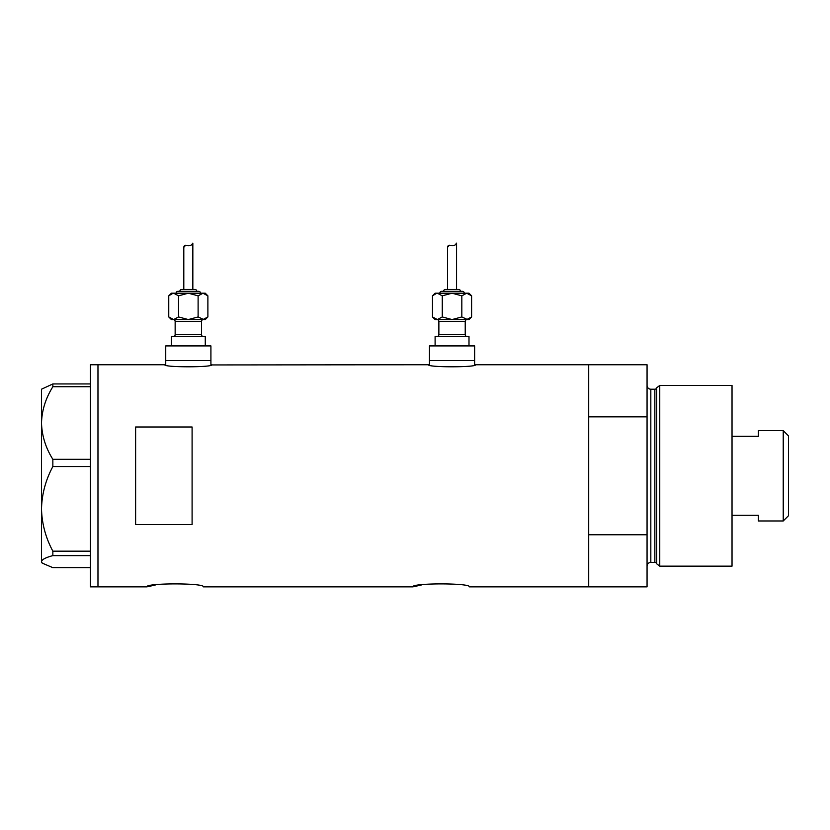 <?xml version="1.0" encoding="UTF-8"?>
<svg xmlns="http://www.w3.org/2000/svg" width="830" height="830" viewBox="0 0 830 830"><rect width="100%" height="100%" fill="white"/><g stroke="black" fill="none" stroke-linecap="round" stroke-linejoin="round"><path stroke-width="1.25" d="M211.858 364.744C213.31 367.472 163.334 367.472 164.797 364.744L165.741 364.941L165.741 360.604L210.913 360.604L210.913 345.913L165.741 345.913L165.741 360.604L210.913 360.604L210.913 364.941L428.519 364.744C427.056 367.472 477.032 367.472 475.58 364.744L474.636 364.941L474.636 360.604L429.452 360.604L429.452 364.941L428.519 364.744M475.58 364.744L588.709 364.744L588.709 416.847L647.058 416.847L647.058 364.744L588.709 364.744L588.709 586.862L588.709 534.759L647.058 534.759L647.058 586.862L469.365 586.862C471.118 582.909 411.141 582.909 412.894 586.862L203.381 586.862C205.145 582.909 145.157 582.909 146.91 586.862L155.22 585.046M157.233 584.693L159.37 584.362M412.894 586.862L421.204 585.046M423.207 584.693L425.344 584.362M192.093 524.601L192.093 427.004L135.622 427.004L135.622 524.601L192.093 524.601M164.797 364.744L97.971 364.744L97.971 586.862L97.971 364.744L90.439 364.744L90.439 586.862L146.91 586.862M52.85 459.322C45.712 447.961 41.925 435.864 41.5 423.03C41.873 410.362 45.66 398.265 52.85 386.739L52.85 383.948L41.5 389.208L41.5 508.863C41.894 494.006 45.681 479.906 52.85 466.553L52.85 459.322L90.439 459.322M90.439 386.739L52.85 386.739M52.85 383.948L90.439 383.948M90.439 567.658L52.85 567.658L42.257 563.145L41.5 561.64C41.873 559.545 45.66 557.532 52.85 555.623L52.85 551.172C45.671 537.767 41.884 523.668 41.5 508.863L41.5 562.387L42.257 563.145M90.439 555.623L52.85 555.623M52.85 551.172L90.439 551.172M90.439 466.553L52.85 466.553M656.665 563.788L656.665 387.818L659.757 385.442L659.757 566.153L656.665 563.788A1.878 1.878 0 0 0 654.849 562.387L650.824 562.387A3.766 3.766 0 0 0 647.058 566.153M656.665 387.818A1.878 1.878 0 0 1 654.849 389.208L650.824 389.208A3.766 3.766 0 0 1 647.058 385.442M659.757 385.442L732.029 385.442L732.029 566.153L659.757 566.153M647.058 534.759L647.058 416.847M783.23 430.625L788.5 435.895L788.5 515.71L783.23 520.981L783.23 430.625L758.381 430.625L758.381 436.31L732.029 436.31M783.23 520.981L758.381 520.981L758.381 515.285L732.029 515.285M173.263 319.56A1.878 1.878 0 0 1 175.151 321.449L175.151 334.625A1.878 1.878 0 0 1 173.263 336.503M203.381 319.56A1.878 1.878 0 0 0 201.503 321.449L201.503 334.625A1.878 1.878 0 0 0 203.381 336.503M202.997 319.56L173.657 319.56L205.269 319.56L207.884 316.946L202.997 319.56L188.327 319.56L178.543 316.946L173.657 319.56L188.327 319.56L198.111 316.946L203.672 319.509M200.559 293.208A1.878 1.878 0 0 0 198.681 291.33L177.973 291.33A1.878 1.878 0 0 0 176.085 293.208M196.793 291.33A1.878 1.878 0 0 0 194.915 289.442L181.739 289.442A1.878 1.878 0 0 0 179.851 291.33M172.982 293.26L168.76 295.833L171.385 293.208L205.269 293.208L207.884 295.833L207.884 316.946M191.595 244.829L192.84 243.138C192.674 244.539 191.191 245.421 188.389 245.773C185.453 244.871 183.928 245.39 183.804 247.34L183.804 289.442M192.84 243.138L192.84 289.442M171.385 345.913L171.385 336.503L205.269 336.503L205.269 345.913M168.76 316.946L171.385 319.56L173.657 319.56L168.76 316.946L168.76 295.833M171.156 318.845L173.657 319.56M183.804 247.34L185.713 245.213M173.657 293.208L178.543 295.833L188.327 293.208L198.111 295.833L202.997 293.208L207.884 295.833M205.498 293.934L202.997 293.208M198.111 295.833L198.111 316.946M178.543 295.833L178.543 316.946M436.985 319.56A1.878 1.878 0 0 1 438.873 321.449L438.873 334.625A1.878 1.878 0 0 1 436.985 336.503M467.103 319.56A1.878 1.878 0 0 0 465.225 321.449L465.225 334.625A1.878 1.878 0 0 0 467.103 336.503M464.281 293.208A1.878 1.878 0 0 0 462.393 291.33L441.695 291.33A1.878 1.878 0 0 0 439.807 293.208M460.515 291.33A1.878 1.878 0 0 0 458.637 289.442L445.461 289.442A1.878 1.878 0 0 0 443.573 291.33M436.694 293.26L432.482 295.833L435.107 293.208L468.992 293.208L471.606 295.833L471.606 316.946L466.719 319.56L468.992 319.56L471.606 316.946M455.317 244.829L456.562 243.138C456.386 244.539 454.902 245.421 452.111 245.773C449.175 244.871 447.65 245.39 447.526 247.34L447.526 289.442M456.562 243.138L456.562 289.442M435.107 345.913L435.107 336.503L468.992 336.503L468.992 345.913M429.452 345.913L474.636 345.913L474.636 360.604L429.452 360.604L429.452 345.913M434.879 318.845L437.369 319.56L432.482 316.946L435.107 319.56L466.719 319.56L452.049 319.56L442.266 316.946L437.369 319.56L452.049 319.56L461.822 316.946L467.394 319.509M447.526 247.34L449.435 245.213M437.369 293.208L442.266 295.833L452.049 293.208L461.822 295.833L466.719 293.208L471.606 295.833M469.22 293.934L467.394 293.26M461.822 295.833L461.822 316.946M442.266 295.833L442.266 316.946M432.482 295.833L432.482 316.946M654.849 562.387L654.849 389.208M650.824 389.208L650.824 562.387M201.503 321.449L175.151 321.449M175.151 334.625L201.503 334.625M465.225 321.449L438.873 321.449M438.873 334.625L465.225 334.625"/></g></svg>
